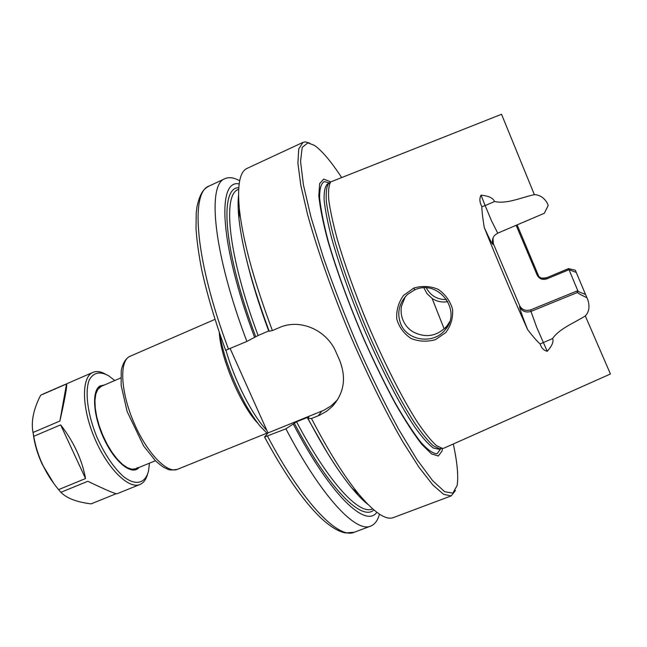 <?xml version="1.0" encoding="UTF-8"?>
<svg xmlns="http://www.w3.org/2000/svg" width="647" height="647" viewBox="0 0 647 647"><rect width="100%" height="100%" fill="white"/><g stroke="black" fill="none" stroke-linecap="round" stroke-linejoin="round"><path stroke-width="0.97" d="M238.533 195.637C237.861 201.775 237.999 209.458 238.953 218.694C242.115 247.777 252.193 285.287 269.176 331.232L272.379 330.56L279.221 327.641C300.143 318.17 326.889 330.124 336.052 352.186L339.626 360.314C346.541 377.88 344.115 393.247 332.356 406.413L326.767 411.144L319.416 415.285L311.466 418.512L307.899 418.302L308.765 417.089L307.204 417.509L296.577 421.795L285.917 428.824L264.558 437.024L267.971 432.932L230.162 348.571M548.219 205.422L544.313 213.284L497.721 233.163L491.599 220.991L485.145 205.584L494.543 201.508C506.811 204.282 520.6 197.675 534.365 194.626C539.873 194.901 544.184 197.772 547.305 203.239L548.219 205.422M577.52 292.452C577.9 293.212 581.038 294.975 586.926 297.741L585.567 294.514L576.978 290.996L577.52 292.452L530.969 311.417L530.88 309.792L576.978 290.996M586.926 297.741L587.977 300.248C589.894 306.856 589.005 312.08 585.309 315.93C573.525 323.354 559.348 328.676 552.554 338.567C553.889 341.592 552.117 345.83 547.241 351.297L536.784 327.536L530.969 311.417C525.906 312.922 522.145 311.425 519.662 306.913C519.921 309.412 522.582 316.99 527.661 329.663C533.16 336.796 537.325 341.567 540.132 343.969C541.385 348.046 543.755 350.488 547.241 351.297M575.329 270.203L568.656 268.667L569.045 269.702L576.283 272.46L575.329 270.203M578.119 291.465L569.045 269.702L546.707 278.93L546.505 277.814L568.656 268.667M400.776 323.993C396.668 312.978 398.908 303.12 407.513 294.425L414.735 289.84C438.472 278.857 462.112 310.609 445.5 329.46C433.919 344.851 407.408 341.082 400.776 324.01M413.829 288.052L403.55 295.396C398.52 302.335 396.255 310.18 396.748 318.922C399.013 327.042 403.768 333.553 411.007 338.462C418.892 341.624 427.036 342.02 435.455 339.643L445.783 332.566C450.846 325.805 453.118 318.089 452.593 309.403C450.32 301.259 445.565 294.595 438.326 289.411C430.401 286.039 422.232 285.586 413.829 288.052L414.735 289.84M585.309 315.93L610.436 373.99L444.125 448.08L442.427 448.428L436.385 445.557C431.258 440.939 425.119 433.401 417.962 422.944C402.96 399.765 384.261 363.113 367.383 323.217C354.766 292.606 344.73 264.591 337.273 239.196C333.068 223.668 330.237 210.631 328.781 200.085C328.126 191.164 328.757 185.107 330.674 181.928L501.53 114.276L534.365 194.626M527.661 329.663C513.12 297.345 498.651 263.289 484.247 227.485C489.536 239.196 492.488 244.833 493.103 244.372L493.313 243.644L519.678 305.732L519.662 306.913M481.869 206.676L485.145 205.584L481.028 195.143C479.29 198.556 479.564 202.398 481.869 206.676C481.813 210.388 482.605 217.327 484.247 227.485M481.028 195.143C488.622 195.904 493.135 198.022 494.543 201.508M517.123 224.889L538.911 276.69M405.37 296.552L401.512 306.015C400.614 311.029 401.156 315.865 403.146 320.54C405.2 325.182 408.362 328.886 412.624 331.636C425.435 338.332 436.854 336.497 446.875 326.145L449.673 321.745M426.341 287.85C430.635 295.808 437.388 299.723 446.616 299.577M447.861 301.631C442.055 302.626 436.806 301.567 432.107 298.445L427.036 293.681L423.858 287.826M455.448 490.475L451.21 495.893L443.616 494.365L432.827 484.943L419.086 467.377L402.911 441.958C385.41 411.718 366.307 372.907 348.515 331.127C331.191 289.152 316.901 248.327 307.592 214.65L300.798 185.293L297.903 163.181L298.752 148.875L302.982 142.389L247.081 168.382C239.705 171.649 237.15 185.325 239.414 209.393C242.843 240.474 253.834 280.863 272.379 330.56M451.21 495.893L393.489 517.543C385.984 520.511 374.443 512.756 358.867 494.268C344.35 476.596 328.555 451.339 311.466 418.512M302.982 142.389L305.368 141.903L309.824 143.165M225.633 350.278L246.879 341.438L258.113 335.494L269.031 330.835M337.605 399.7L331.159 405.839L323.961 410.222L267.971 432.932M246.879 341.438C213.219 252.742 206.927 184.201 225.01 178.645C229.054 176.866 233.939 177.569 239.665 180.756M379.465 514.155C377.719 520.479 374.799 524.458 370.699 526.092C356.012 533.055 321.51 496.928 285.917 428.824M254.643 337.435C219.721 244.898 216.818 179.057 239.139 183.91M568.721 268.529L546.505 277.814C542.226 279.116 539.04 277.862 536.953 274.045L537.042 274.846C539.064 278.808 542.283 280.167 546.707 278.93M530.88 309.792C525.76 311.288 522.032 309.937 519.678 305.732M493.313 243.644L492.974 238.104M537.042 274.846L516.152 225.302M585.527 294.498L576.283 272.46M442.532 448.428L442.038 451.008L438.342 455.989L431.557 453.935L421.82 444.376C413.967 434.299 405.087 420.615 395.188 403.332C384.925 384.278 374.621 363.234 364.285 340.201C349.145 305.06 336.262 269.75 327.73 240.304C322.902 221.994 319.925 207.08 318.809 195.556L319.634 183.659L323.646 179.114L330.754 181.847M453.304 443.988C457.332 462.783 458.594 476.653 457.097 485.582L452.851 493.143L444.659 491.704L432.56 480.575L416.919 459.491L398.503 429.034C385.183 404.504 371.758 377.201 358.236 347.132C345.126 316.399 333.464 286.386 323.249 257.094L311.061 217.408L303.427 184.945L300.548 161.362L302.206 147.37L307.867 142.874L314.305 145.316C321.753 150.452 330.811 161.103 341.47 177.278M368.054 504.531C363.21 500.713 357.831 495.23 351.911 488.081C338.365 471.631 323.694 448.371 307.899 418.302M376.845 512.319C365.781 528.275 330.868 495.869 293.334 424.189M440.502 448.622L439.467 448.727L433.393 445.888C428.257 441.303 422.111 433.813 414.962 423.429C399.983 400.412 381.374 364.01 364.601 324.382C352.073 293.973 342.126 266.135 334.75 240.878C330.601 225.431 327.811 212.451 326.395 201.953C325.781 193.057 326.444 187.015 328.385 183.821L329.194 183.158M101.28 386.34L97.681 389.551L95.772 394.225L94.939 400.525L95.263 408.176L96.726 416.814L99.282 426.009L102.8 435.294L107.103 444.19L111.963 452.245L117.139 459.055L122.364 464.287L127.378 467.724L131.931 469.221L135.838 468.752L137.738 467.595M114.794 380.525L108.664 375.786C99.929 370.998 93.451 372.405 89.237 380.015C84.725 391.564 87.555 414.12 96.735 436.701C104.442 453.895 113.209 467.061 123.035 476.192C135.498 486.253 145.34 483.649 148.543 470.879L149.457 463.195M105.202 373.942C100.536 371.443 96.452 370.917 92.958 372.373C81.401 376.877 81.498 407.092 94.405 437.671C107.167 468.323 128.656 489.569 139.962 484.482C143.448 483.002 145.939 479.726 147.427 474.647M60.624 424.861L85.541 478.554C82.072 459.677 73.766 441.78 60.624 424.861L33.725 436.304L33.021 432.495L59.88 421.043C65.072 398.083 67.288 385.733 66.52 383.995L40.648 395.236L68.032 383.202M85.541 478.554L58.594 489.617L60.915 492.31C66.673 498.255 76.734 502.104 91.098 503.867L116.242 493.701M139.962 484.482L117.05 493.742C115.506 494.041 105.76 489.884 87.822 481.279L60.915 492.31M33.725 436.304C37.219 456.167 45.508 473.944 58.594 489.617M40.648 395.236C33.482 409.203 30.935 421.626 33.021 432.495M53.539 483.01L42.225 464.32C37.51 454.081 34.542 444.068 33.329 434.274M66.52 383.995L59.88 421.043M266.831 430.376C252.597 415.835 234.36 380.331 225.981 350.245M219.317 332.582C220.368 357.508 241.056 406.17 257.846 423.275M266.896 433.158L177.456 469.318C167.128 473.992 146.675 452.754 133.751 422.256C120.69 391.815 119.218 361.552 129.432 356.554L214.958 319.367M540.132 343.969L552.554 338.567M444.198 329L432.107 298.445M321.753 411.193L318.324 415.746M228.537 349.259C195.192 260.862 190.056 192.062 209.118 186.037C204.953 188.22 200.408 191.205 197.028 206.555L196.219 212.92L196.017 228.828C196.866 241.153 198.815 255.055 201.856 270.527C207.266 295.008 215.192 321.599 225.641 350.31M370.699 526.092L354.289 532.246C338.721 539.533 303.354 503.916 267.543 436.232M255.711 336.666C223.32 250.454 219.179 187.137 238.743 187.727M258.113 335.494C228.181 255.686 222.269 194.488 238.331 189.474L238.646 189.328M268.715 330.973C259.301 305.643 252.031 282.359 246.911 261.113M239.366 210.461L239.366 208.908M497.721 233.163L494.866 235.104C492.424 237.878 491.833 240.967 493.103 244.372M440.615 448.614L438.981 449.244L433.296 448.015C428.298 444.295 422.159 437.372 414.889 427.263C399.563 404.545 380.007 366.776 362.441 325.287C349.323 293.398 339.093 264.469 331.733 238.5C327.681 222.77 325.142 209.814 324.098 199.632C323.921 191.237 325.118 185.964 327.681 183.805L329.283 183.085M440.833 448.589L437.081 453.741C433.15 453.733 427.724 449.891 420.785 442.224C413.061 432.293 404.335 418.835 394.613 401.86C384.536 383.145 374.427 362.49 364.285 339.893C349.437 305.424 336.796 270.786 328.417 241.873C323.662 223.886 320.734 209.216 319.626 197.853C319.561 188.673 321.13 183.247 324.333 181.572L329.444 182.947M359.174 494.632L358.082 493.564M327.228 452.657L307.204 417.509M372.632 508.874L372.308 508.995C359.239 515.174 328.603 482.702 296.577 421.795M373.845 509.925C361.94 521.619 329.105 489.423 294.239 423.081M139.089 467.425C132.295 475.877 115.635 463.236 104.466 439.863C93.168 416.603 91.381 390.667 100.075 385.952L104.507 384.949M267.389 433.595L261.073 427.214C259.455 425.58 251.95 415.932 244.679 402.903C231.658 378.414 223.272 355.179 219.527 333.205M177.456 469.318C172.328 470.248 168.988 470.159 167.436 469.059C163.675 467.118 164.281 468.501 155.393 460.696L143.626 445.953L127.111 411.516L121.143 385.386L121.24 370.707C122.784 363.137 125.72 358.317 130.047 356.254M120.738 377.961L98.004 387.747M155.442 460.745L132.53 470.102M445.5 329.46L446.875 326.145M335.672 401.844L332.356 406.413M354.289 532.246L345.385 532.926C338.09 531.478 329.719 526.31 320.281 517.414C303.095 500.665 284.518 473.863 264.558 437.024M225.01 178.645L209.118 186.037M238.953 218.694L239.414 209.393M546.505 277.7C539.388 278.93 540.447 276.997 539.145 276.876M351.911 488.081L358.867 494.268M439.467 448.727L442.427 448.428M328.385 183.821L330.674 181.928M92.958 372.373L42.168 394.444"/></g></svg>
